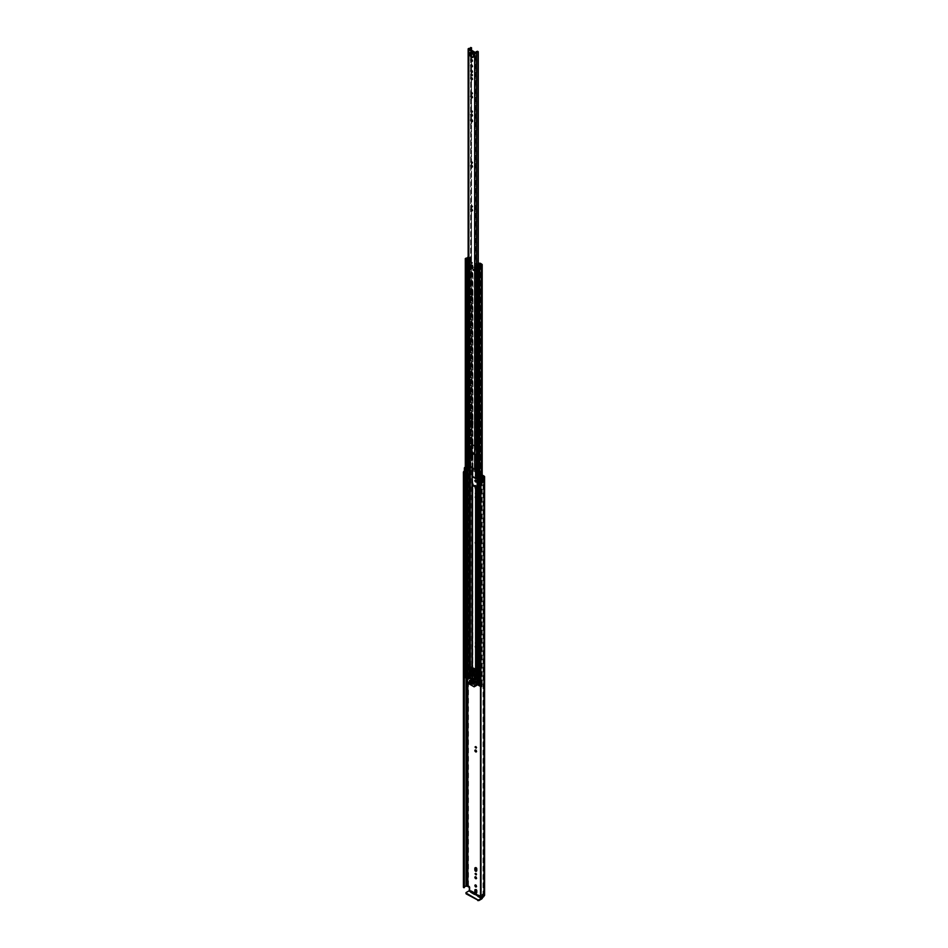 <?xml version="1.0" encoding="UTF-8"?>
<svg xmlns="http://www.w3.org/2000/svg" width="948" height="948" viewBox="0 0 948 948"><rect width="100%" height="100%" fill="white"/><g stroke="black" fill="none" stroke-linecap="round" stroke-linejoin="round"><path stroke-width="0.71" stroke-dasharray="4.74 3.56" d="M476.477 886.629A1.161 0.675 -120 0 0 475.742 884.603A1.161 0.675 -120 0 0 475.517 884.958M476.311 874.506L476.951 874.139L475.872 873.001M476.477 878.44A1.161 0.675 -120 0 0 475.742 876.414A1.161 0.675 -120 0 0 475.517 876.77M476.311 747.735L476.951 747.38L475.872 746.23M476.477 751.681A1.161 0.675 -120 0 0 475.742 749.655A1.161 0.675 -120 0 0 475.517 750.01M475.043 643.052L476.121 644.19L475.043 643.052M475.683 642.685L476.773 643.822L475.683 642.685M474.853 646.595A1.161 0.675 -120 0 0 476.489 647.543A1.161 0.675 -120 0 0 474.853 646.595M475.493 646.216A1.161 0.675 -120 0 0 477.14 647.164A1.161 0.675 -120 0 0 475.493 646.216M474.853 542.659A1.161 0.675 -120 0 0 476.489 543.607A1.161 0.675 -120 0 0 474.853 542.659M475.493 542.28A1.161 0.675 -120 0 0 477.14 543.228A1.161 0.675 -120 0 0 475.493 542.28M474.853 497.048A1.161 0.675 -120 0 0 476.489 497.996A1.161 0.675 -120 0 0 474.853 497.048M475.493 496.681A1.161 0.675 -120 0 0 477.14 497.629A1.161 0.675 -120 0 0 475.493 496.681M475.043 493.517L476.121 494.655L475.043 493.517M475.683 493.138L476.773 494.275L475.683 493.138M476.477 481.774A1.161 0.675 -120 0 0 475.742 479.747A1.161 0.675 -120 0 0 475.517 480.103M475.043 475.28L476.121 476.417L475.043 475.28M475.683 474.901L476.773 476.038L475.683 474.901M465.314 468.715L467.139 468.62L465.314 468.075M465.314 472.163L467.139 472.068L464.864 470.86A1.268 0.735 0 0 0 464.366 471.44M464.864 470.86L464.864 467.423M483.599 481.679L481.513 480.363L481.513 476.915M480.541 897.187L480.897 897.009A1.754 1.019 0 0 0 483.03 896.026A1.268 0.735 180 0 1 483.397 895.505L482.508 894.438L484.155 894.639L484.155 476.145M474.853 486.087A1.161 0.675 -120 0 0 474.853 486.182L474.853 487.936A1.161 0.675 -120 0 0 476.489 488.884L476.489 487.13A1.161 0.675 -120 0 0 476.465 486.881M483.16 894.071L482.011 894.722L482.011 897.507M465.314 467.921L465.527 467.802A1.754 1.019 180 0 1 466.096 467.743A1.268 0.735 0 0 0 466.985 467.53L482.2 475.766M476.477 892.957A1.161 0.675 -120 0 0 477.14 892.412L477.14 890.658A1.161 0.675 -120 0 0 475.517 889.544M476.477 871.082A1.161 0.675 -120 0 0 477.14 870.537L477.14 868.783A1.161 0.675 -120 0 0 475.517 867.657M475.493 486.454L475.493 487.556A1.161 0.675 -120 0 0 477.14 488.504L477.14 486.751A1.161 0.675 -120 0 0 475.517 485.637M469.331 887.399L469.983 887.032L469.983 889.876A1.446 0.83 -60 0 1 468.952 891.641L466.12 893.277L466.12 892.53M469.983 887.032L468.49 885.598A1.446 0.83 0 0 0 466.44 885.598L466.084 885.716A2.678 1.541 0 0 0 463.442 887.103M465.314 467.281A2.678 1.541 180 0 1 466.084 467.222L466.44 467.091A1.446 0.83 180 0 1 468.49 467.091L482.2 475.019M482.651 897.341A1.446 0.83 120 0 0 482.662 897.199L482.662 894.355M465.527 467.802L465.527 471.31A1.754 1.019 0 0 0 464.532 471.796M482.935 477.851L482.935 481.359A1.754 1.019 0 0 1 482.129 481.916M465.527 471.31L464.828 470.907A2.678 1.541 0 0 0 464.366 471.085M464.828 470.907L464.828 467.435M484.582 895.232A1.446 0.83 0 0 0 484.155 894.639M483.551 481.714L482.935 481.359M481.513 480.363L480.683 480.589M467.139 472.068L467.139 468.62M466.76 472.542L466.76 469.094M473.135 454.021A1.161 0.675 -120 0 0 472.969 452.054L471.452 451.177A1.161 0.675 -120 0 0 470.646 451.473M472.199 444.162L472.851 443.794L471.772 442.657M472.377 440.808A1.161 0.675 -120 0 0 471.63 438.782A1.161 0.675 -120 0 0 471.405 439.137M469.58 678.01L470.125 257.358L469.58 678.01L468.573 677.476A2.5 1.446 180 0 1 467.767 678.519A2.228 1.292 180 0 1 469.343 678.152L472.554 679.1A1.09 0.628 180 0 1 472.874 679.538L472.957 680.51L477.828 682.406A1.09 0.628 180 0 1 478.598 682.584L478.598 268.284A1.09 0.628 0 0 0 477.828 268.094L472.957 266.21L472.874 265.239L472.874 443.806A1.09 0.628 180 0 0 472.554 443.368L472.092 444.648A1.09 0.628 0 0 0 472.412 445.098L472.412 418.578A1.244 0.723 -120 0 0 471.594 416.385A1.244 0.723 -120 0 0 471.357 416.729M472.199 294.188L472.851 293.821L471.772 292.683M472.377 298.134A1.161 0.675 -120 0 0 471.63 296.096A1.161 0.675 -120 0 0 471.405 296.463M472.199 206.652L472.851 206.285L471.583 205.574M472.377 210.586A1.161 0.675 -120 0 0 471.63 208.56A1.161 0.675 -120 0 0 471.405 208.927M472.199 162.878L472.851 162.523L471.772 161.373M472.377 166.824A1.161 0.675 -120 0 0 471.63 164.798A1.161 0.675 -120 0 0 471.405 165.153M472.199 111.817L472.851 111.461L471.772 110.312M472.377 115.763A1.161 0.675 -120 0 0 471.63 113.736A1.161 0.675 -120 0 0 471.405 114.092M472.424 121.332A1.244 0.723 -120 0 0 471.594 119.14A1.244 0.723 -120 0 0 471.357 119.484M472.199 93.579L472.851 93.224L471.772 92.075M472.377 97.526A1.161 0.675 -120 0 0 471.63 95.499A1.161 0.675 -120 0 0 471.405 95.855M472.199 75.342L472.851 74.987L471.772 73.837M472.377 79.288A1.161 0.675 -120 0 0 471.63 77.262A1.161 0.675 -120 0 0 471.405 77.618M472.377 71.989A1.161 0.675 -120 0 0 471.63 69.962A1.161 0.675 -120 0 0 471.405 70.318M472.377 66.538A1.161 0.675 -120 0 0 471.63 64.511A1.161 0.675 -120 0 0 471.405 64.867M472.377 61.051A1.161 0.675 -120 0 0 471.63 59.025A1.161 0.675 -120 0 0 471.405 59.38M473.253 57.081A2.797 1.612 -120 0 0 473.609 56.963A2.797 1.612 -120 0 0 474.19 55.683A2.797 1.612 -120 0 0 472.969 52.875A2.797 1.612 -120 0 0 470.812 52.116A2.797 1.612 -120 0 0 470.528 52.377M470.978 47.4L471.523 461.001A2.406 1.386 180 0 1 469.224 462.233L469.224 462.375A1.647 0.948 180 0 0 469.924 461.593A1.647 0.948 180 0 0 469.805 461.238L469.805 464.117A1.647 0.948 180 0 1 469.924 464.461A1.647 0.948 180 0 1 469.224 465.243L468.549 461.984L469.224 462.233L469.224 49.166M469.224 465.243L475.327 469.011L475.623 466.061L476.299 466.452M476.631 465.681A1.647 0.948 0 0 0 475.623 466.061L475.623 465.918A2.406 1.386 180 0 1 477.662 464.603L478.266 464.899L478.266 263.639L478.266 464.899M476.299 466.309L475.623 465.918L475.623 52.626M470.978 460.704L470.635 460.799A1.493 0.865 180 0 1 470.635 460.835A1.493 0.865 180 0 1 469.189 461.7A1.09 0.628 0 0 0 468.549 461.842M477.164 465.278A1.493 0.865 180 0 1 478.088 465.113L478.266 465.018M470.635 460.799L470.635 47.566L470.635 460.799M468.964 464.307L468.679 461.036L468.549 464.852A1.09 0.628 0 0 0 468.146 465.35M468.679 463.904L469.805 464.117M477.164 466.203L478.278 465.883L477.579 465.729L477.579 468.596A1.647 0.948 0 0 0 475.623 468.94M477.579 468.596L477.934 469.248L477.164 469.082M468.549 464.852L468.703 461.925L468.703 464.793M472.377 448.523A1.161 0.675 -120 0 0 473.04 447.966L473.04 447.136A1.161 0.675 -120 0 0 471.405 446.01M472.377 424.858A1.161 0.675 -120 0 0 473.04 424.301L473.04 421.635A1.161 0.675 -120 0 0 471.405 420.509M477.934 466.38L477.934 469.248M478.278 465.883L478.278 468.762M469.805 461.238L469.533 463.714M468.679 461.036L469.533 460.846M473.443 673.518L474.403 674.538L473.443 673.518M473.988 673.21L474.948 674.218L473.988 673.21M474.557 270.571A1.055 0.604 60 0 1 474.557 268.853A1.055 0.604 60 0 1 474.557 270.571M474.012 270.891A1.055 0.604 60 0 1 474.012 269.161A1.055 0.604 60 0 1 474.012 270.891M472.412 445.098L475.6 446.935A1.09 0.628 0 0 0 476.37 447.124L478.503 447.871L478.503 455.621L476.37 455.739A1.09 0.628 180 0 1 475.6 455.55L472.412 453.713A1.09 0.628 180 0 1 472.163 453.476M479.629 263.805L479.771 267.241L478.254 266.424L478.219 268.651L476.37 268.545A1.09 0.628 180 0 1 475.6 268.355L472.412 266.518A1.09 0.628 180 0 1 472.092 266.08L471.796 262.691L470.848 262.086L472.341 262.371L472.554 264.788A1.09 0.628 0 0 1 472.874 265.239M478.598 455.478A1.09 0.628 0 0 0 477.828 455.289L473.088 453.476M472.459 474.912L472.554 474.96A1.09 0.628 180 0 1 472.874 475.398L472.957 476.37L477.828 478.266A1.09 0.628 180 0 1 478.598 478.444M472.874 443.806L472.957 444.778L477.828 446.674A1.09 0.628 180 0 1 478.598 446.852M471.737 452.089L471.547 447.657M471.547 446.07L471.713 443.581M468.146 258.614A1.458 0.841 180 0 1 469.343 258.271L470.279 258.081L470.848 262.086M468.051 679.029L467.494 676.493L468.051 679.029A1.458 0.841 180 0 1 469.343 678.602L472.092 679.538L472.092 667.285L472.092 680.38A1.09 0.628 0 0 0 472.412 680.83L475.6 682.667A1.09 0.628 0 0 0 476.37 682.844L478.053 682.904L479.806 683.923L479.451 684.444A1.458 0.841 180 0 1 478.704 685.179L478.621 684.148M471.393 261.767L468.146 263.793M468.146 258.01A2.228 1.292 180 0 1 469.343 257.82L470.824 257.761L470.824 261.435M472.092 448.357L472.554 451.983A1.09 0.628 0 0 1 472.874 452.433L472.874 475.398M472.092 444.648L472.092 446.603M477.164 478.716L478.503 479.463L478.503 487.213L477.164 487.331M478.598 682.584L480.363 683.603L480.221 684.432A2.228 1.292 180 0 1 480.221 684.444A2.228 1.292 180 0 1 479.593 685.345L479.593 685.345A2.5 1.446 180 0 1 481.394 684.883L480.47 684.302L481.027 263.651M479.202 266.909L480.316 266.921L478.811 266.104L478.598 268.284M472.092 467.885L472.092 453.44L472.092 467.885M472.092 443.7L472.092 440.654L472.092 443.7M472.092 439.73L472.092 424.704L472.092 439.73M472.092 421.113L472.092 418.412L472.092 421.113M472.092 417.333L472.092 297.98L472.092 417.333M472.092 297.056L472.092 294.105L472.092 297.056M472.092 266.08L472.092 265.239M472.092 475.398L472.092 476.24M472.874 476.24L472.874 453.263M472.874 444.648L472.874 266.08M472.945 668.245L472.412 670.769L475.6 672.606L475.6 669.774L472.945 668.245L473.502 667.783L471.784 669.549L472.827 668.316L475.067 669.312M472.957 680.51L472.957 670.461L476.145 672.298L476.145 669.454L475.067 669.466M473.502 667.925L472.412 667.475M475.375 677.37L472.412 675.651L472.412 678.495L475.6 680.332L475.6 679.361L475.6 684.101L473.799 683.105L471.914 684.243L473.882 683.105M472.874 484.013L472.874 679.538L472.092 679.538L472.874 680.38L472.874 484.855M475.067 680.024L476.145 680.024L476.145 677.18L472.412 675.651L472.957 484.985M478.598 487.059A1.09 0.628 0 0 0 477.828 486.881L477.164 486.881M472.945 678.804L475.612 679.823M475.067 680.143L472.851 678.863L470.836 680.024L472.851 678.235L473.502 678.602M472.412 680.83L472.412 678.495L473.502 678.495M476.145 682.347L476.145 680.024L475.6 680.332L475.6 682.667M476.145 486.822L475.6 669.703M465.551 676.007L466.108 675.865A1.718 0.995 0 0 0 466.38 675.853A1.718 0.995 0 0 0 467.648 675.284L467.648 677.867A1.718 0.995 180 0 0 467.802 677.476L467.802 257.133M467.494 676.493L467.269 676.362A2.228 1.292 0 0 0 467.091 676.86L466.096 676.351A2.5 1.446 0 0 0 467.009 676.208L465.314 675.237M468.051 676.445A1.458 0.841 0 0 0 467.862 676.86A1.458 0.841 0 0 0 467.862 676.872L466.689 677.287M466.096 258.591L466.096 676.351L466.12 258.614M467.091 676.86A2.228 1.292 0 0 0 467.091 676.872L467.091 259.124M480.529 682.892A1.718 0.995 0 0 1 480.719 682.833L480.719 685.416A1.718 0.995 180 0 1 481.406 685.333L482.2 684.859L481.027 683.982M479.735 683.567L479.119 683.2A2.5 1.446 0 0 0 478.941 683.709L477.97 683.153A2.228 1.292 0 0 0 478.859 683.058L478.621 682.915M477.401 682.844L477.982 682.702A1.458 0.841 0 0 0 478.704 682.596M470.279 261.755L468.146 263.307L468.146 259.634L470.279 258.081M468.146 260.108L471.085 258.117L470.789 678.081M470.872 258.449L471.393 261.826M479.747 266.589L476.583 268.13L476.583 264.456M479.629 267.229L477.164 268.426M470.125 677.69L467.802 677.476M467.494 679.076L466.689 678.614M464.982 674.751L465.101 677.263A1.055 0.604 180 0 1 466.594 677.263L467.648 677.867M467.767 678.519L467.767 675.936L467.767 678.519M480.719 685.416L481.762 686.02A1.055 0.604 180 0 1 481.762 686.885L480.529 686.601M480.47 684.302L480.47 264.658M469.58 257.678L468.573 257.145A2.5 1.446 180 0 1 468.146 257.927M470.125 257.358L468.146 256.766M467.009 676.208A2.5 1.446 0 0 0 467.767 675.936A2.228 1.292 0 0 0 467.269 676.362L467.009 676.208M479.593 685.345L479.593 682.761A2.5 1.446 0 0 0 479.119 683.2L478.859 683.058A2.228 1.292 180 0 0 479.593 682.761L479.593 685.345M476.24 264.871L476.583 268.13M477.01 264.871L477.01 269.208M468.146 263.307L466.866 263.343L466.866 259.669M481.146 686.956L480.529 684.018M481.146 684.373L481.643 686.956M480.719 682.833L481.762 683.437A1.055 0.604 180 0 1 481.762 684.302L481.643 684.373M465.314 674.585A1.055 0.604 180 0 1 466.594 674.68L467.648 675.284M475.6 677.488L475.6 674.561M474.936 669.537L475.6 669.146M473.893 670.769L471.784 669.549M473.893 670.129L471.784 668.909M475.6 679.716L474.96 680.083M470.836 679.396L472.945 680.617M470.836 680.024L472.945 681.245M472.637 673.957L473.052 675.355L472.637 673.957M473.384 674.881L472.969 673.495L473.384 674.881M473.052 675.924A1.41 0.818 -120 0 0 473.336 675.853A1.41 0.818 -120 0 0 473.562 674.727A1.41 0.818 -120 0 0 472.637 673.483A1.41 0.818 -120 0 0 471.938 673.424A1.41 0.818 -120 0 0 471.737 673.637M471.677 673.767A1.41 0.818 -120 0 0 472.637 675.782A1.41 0.818 -120 0 0 472.91 675.9M472.163 684.385L473.763 683.176M475.6 684.101L476.702 684.349L473.929 685.937M478.527 684.302L479.131 680.51L477.164 681.067M471.049 683.887L473.016 683.034M469.367 682.773L471.168 681.15L468.869 682.489M466.689 676.777L469.675 675.047L469.675 678.377L471.168 682.833L471.168 682.122L472.886 683.105M472.163 681.944L473.763 680.735M473.408 682.809L475.375 681.956M469.805 680.581L471.393 679.372M471.049 681.446L473.016 680.593M469.805 681.731L471.393 680.522M473.408 683.958L475.375 683.105M473.763 683.472L475.6 685.392L471.168 682.833M474.225 685.712L475.6 684.669M474.047 686.767L479.06 683.994M471.168 681.731L469.485 682.844M473.016 682.75L471.168 681.541L471.156 667.202M468.739 682.406L471.168 681.541M477.638 684.823L477.638 679.361L478.882 680.083M470.149 677.654L471.393 676.931M471.168 676.801L470.149 675.035M475.375 681.671L473.882 680.664M473.763 681.031L475.244 682.027M473.016 680.309L471.523 679.301M471.393 679.657L472.886 680.664M475.375 682.821L471.523 680.451M471.393 680.806L475.244 683.176M476.441 685.392L475.6 685.392M471.203 671.077L471.583 669.288L472.329 671.729L471.085 671.148M475.564 673.59L474.438 672.95L474.438 670.935L475.564 673.59L474.32 674.312M474.427 680.344L472.341 678.519L474.427 679.716L472.459 681.482M471.168 675.628L471.168 681.079M469.9 669.466L471.144 668.755M472.341 679.147L470.386 680.285M472.341 678.519L470.386 679.657M474.427 679.716L472.459 680.854M474.438 670.935L473.194 671.658M475.185 671.374L473.941 672.085M471.583 669.288L470.338 670.011M472.329 669.715L471.085 670.437M472.329 671.729L471.085 672.452M473.111 675.758A1.232 0.711 -120 0 0 471.903 673.673M472.021 673.566L471.867 673.661A1.232 0.711 -120 0 0 473.076 675.758M473.123 675.663A1.232 0.711 -120 0 0 471.997 673.708M474.379 673.056L474.735 674.241L474.379 673.056M472.637 674.064L472.993 675.249L472.637 674.064M473.633 674.49L473.372 673.601L473.633 674.49M474.379 674.064L474.119 673.175L474.379 674.064M465.492 471.63L465.492 468.182M464.378 887.47L464.378 472.554M480.553 482.141L480.553 897.14M480.885 897.009L480.885 482.022L480.897 897.009M481.916 897.519L480.529 896.713M467.838 682.205L467.838 467.471M482.662 897.199L469.983 889.876M468.49 885.598L468.49 467.091M466.096 678.27L466.096 467.743M466.985 680.723L466.985 467.53M467.091 680.913L467.091 467.471M483.03 896.026L483.03 477.519M483.397 895.505L483.397 477.01M466.084 885.716L466.084 467.222M466.333 885.657L466.333 467.163M466.44 885.598L466.44 467.091M469.485 886.167L468.833 886.546M481.643 898.965L468.952 891.641M482.283 481.323L482.283 477.875M477.14 486.751L476.489 487.13M477.14 488.504L476.489 488.884M475.493 487.556L474.853 487.936M477.14 870.537L476.489 870.904M477.14 868.783L476.489 869.15M477.14 890.658L476.489 891.037M477.14 892.412L476.489 892.791M472.969 452.054L472.329 452.433M469.189 461.7L469.189 48.395M478.088 465.113L478.088 263.722M476.536 269.054L476.536 264.48M471.512 461.048L471.512 453.108L471.523 461.001M471.512 451.959L471.512 447.586L471.523 451.959M471.512 446.058L471.512 439.872L471.523 446.058M471.512 439.185L471.512 423.922L471.523 439.185M471.512 420.556L471.512 417.689L471.523 420.556M471.512 416.8L471.512 297.198L471.523 416.8M471.512 296.499L471.512 209.662L471.523 296.511M471.512 208.963L471.512 165.888L471.523 208.975M471.512 165.201L471.512 120.443L471.523 165.201M471.512 119.555L471.512 114.827L471.523 119.555M471.523 96.613L471.523 114.139L471.512 96.589M471.523 78.376L471.523 95.902L471.512 78.352M471.523 71.076L471.523 77.665L471.512 71.064M471.523 65.625L471.523 70.365L471.512 65.602M471.512 64.914L471.512 60.115L471.523 64.914M471.512 59.428L471.512 56.276L471.523 59.428M471.512 52.602L471.512 50.493L471.523 52.602M477.662 51.299L477.662 464.603M478.266 464.911L478.266 263.639M470.801 460.704L470.801 47.4M475.327 469.011L475.327 52.697M469.106 465.421L469.106 49.106M477.247 466.215L477.247 469.094M473.04 421.635L472.388 422.002M473.04 424.301L472.388 424.68M473.04 447.136L472.388 447.515M473.04 447.966L472.388 448.345M471.452 451.177L470.812 451.556M475.6 469.556L475.6 455.55M472.412 468.075L472.412 453.713M472.412 418.032L472.412 266.518M475.6 446.935L475.6 268.355M476.145 478.207L476.145 455.23M472.957 476.37L472.957 453.393M472.957 444.778L472.957 266.21M476.145 446.615L476.145 268.047M471.997 467.838L471.997 453.393M471.997 443.522L471.997 440.571M471.997 439.599L471.997 424.621M471.997 420.983L471.997 418.341M471.997 417.203L471.997 297.897M471.997 296.925L471.997 294.022M471.997 293.548L471.997 265.108M470.244 678.389L470.244 668.044M470.244 466.819L470.244 258.057M471.997 679.408L471.997 667.238M472.554 443.368L472.554 264.788M472.554 679.1L472.554 483.575M472.554 474.96L472.554 451.983M478.053 478.764L478.053 455.787M478.053 682.904L478.053 487.379M479.771 267.241L479.771 263.722M478.053 447.172L478.053 268.592M480.363 683.603L480.316 266.921M477.828 478.716L477.828 455.739M477.828 447.124L477.828 268.545M476.37 469.272L476.37 455.739M476.37 447.124L476.37 268.545M477.828 478.266L477.828 455.289M477.828 446.674L477.828 268.094M476.37 478.266L476.37 455.289M476.37 446.674L476.37 268.094M475.612 669.004L473.502 667.783M476.37 486.881L476.37 679.361M466.108 675.865L466.108 258.117M481.406 685.333L481.406 482.034M481.406 481.489L481.406 476.951M468.739 259.918L468.739 263.603M470.279 261.838L470.279 258.164M479.131 266.886L479.131 263.212M469.177 677.145L469.177 256.813M467.862 676.872L467.862 259.112M467.862 263.793L467.862 259.669L467.862 263.793M469.343 678.602L469.343 675.13M469.343 466.298L469.343 258.271M469.924 678.46L469.924 674.905M469.924 672.345L469.924 669.134M469.924 466.629L469.924 258.129M470.042 678.389L470.042 674.976M471.274 671.694L470.03 672.416L470.042 668.719M470.042 466.7L470.042 258.057M481.963 684.527L481.963 264.196M477.982 682.702L477.982 264.954M479.451 684.444L479.451 264.125M479.688 684.101L479.688 263.769M468.632 677.465L468.632 257.133M468.573 677.476L468.573 257.145M467.032 676.884L467.032 259.136M469.343 678.152L469.343 257.82M469.367 678.152L469.367 257.809M469.497 678.081L469.497 257.738M481.394 684.883L481.43 264.528M478.941 683.709L478.941 265.961M478.882 683.721L478.882 265.973M477.97 683.153L477.97 265.452L477.946 683.188M480.221 264.729L480.233 684.42M480.221 264.125L480.221 684.432M480.363 684.349L480.363 264.682M468.004 263.343L468.004 259.669M481.762 686.02L481.762 683.437M481.762 686.885L481.762 684.302M465.101 677.263L465.101 674.68M466.594 677.263L466.594 674.68M474.936 670.165L472.827 668.944M472.851 678.235L474.96 679.455M479.131 683.84L478.527 684.183M469.746 678.626L466.772 680.344M466.689 680.107L469.675 678.377M477.164 681.648L479.131 680.51M476.524 684.101L474.095 685.499M473.882 683.686L472.412 684.527M471.168 682.347L468.786 683.733M468.608 683.544L471.168 682.062M472.886 682.536L470.919 683.674M475.244 681.458L473.289 682.596M473.882 681.245L472.412 682.086M472.886 680.095L470.919 681.233M471.523 679.882L470.054 680.723M475.244 682.607L473.289 683.745M471.523 681.031L470.054 681.873M471.144 667.309L470.315 667.795M469.461 671.741L470.706 671.03M470.955 671.504L469.71 672.227M471.393 671.907L470.149 672.63M475.742 884.603L475.09 884.982M476.773 874.554L476.121 874.921M476.903 878.429L476.252 878.808M476.773 747.782L476.121 748.162M476.903 751.657L476.252 752.037M476.773 643.822L476.121 644.19M476.903 647.697L476.252 648.077M476.903 543.761L476.252 544.14M476.903 498.162L476.252 498.529M476.773 494.275L476.121 494.655M476.903 481.762L476.252 482.129M476.773 476.038L476.121 476.417M464.342 887.257L464.342 472.27M483.658 895.232L483.658 476.737M482.805 894.035L482.165 894.402M465.29 471.44L465.29 467.992M475.742 485.281L475.09 485.649M476.903 489.038L476.252 489.417M475.872 474.486L475.221 474.865M475.742 479.747L475.09 480.126M475.872 492.723L475.221 493.102M475.742 496.148L475.09 496.515M475.742 541.746L475.09 542.126M475.742 645.683L475.09 646.062M475.872 642.27L475.221 642.637M475.742 749.655L475.09 750.022M476.903 871.058L476.252 871.437M475.742 867.302L475.09 867.669M475.742 876.414L475.09 876.793M476.903 886.617L476.252 886.984M475.742 889.188L475.09 889.556M476.903 892.945L476.252 893.324M472.661 444.209L472.021 444.576M472.791 440.784L472.151 441.164M472.839 418.554L472.199 418.921M472.661 294.236L472.021 294.615M472.791 298.11L472.151 298.49M472.661 206.7L472.021 207.079M472.791 210.575L472.151 210.954M472.661 162.926L472.021 163.305M472.791 166.812L472.151 167.18M472.661 111.864L472.021 112.243M472.791 115.739L472.151 116.118M472.839 121.308L472.199 121.676M472.661 93.627L472.021 94.006M472.791 97.502L472.151 97.881M472.661 75.39L472.021 75.769M472.791 79.277L472.151 79.644M472.791 71.977L472.151 72.344M472.791 66.514L472.151 66.893M472.791 61.039L472.151 61.407M473.609 56.963L472.969 57.342M470.635 460.835L470.635 47.542M469.059 465.35L469.059 49.035M469.011 461.581L469.011 464.461M469.924 461.593L469.924 464.461M470.812 52.116L470.172 52.495M471.63 59.025L470.99 59.392M471.63 64.511L470.99 64.879M471.63 69.962L470.99 70.342M471.63 77.262L470.99 77.629M471.63 95.499L470.99 95.867M471.594 119.14L470.943 119.519M471.63 113.736L470.99 114.104M471.63 164.798L470.99 165.165M471.63 208.56L470.99 208.939M471.772 205.147L471.12 205.515M471.63 296.096L470.99 296.475M471.594 416.385L470.943 416.764M471.63 420.154L470.99 420.533M472.791 424.834L472.151 425.214M471.63 438.782L470.99 439.149M471.63 445.655L470.99 446.034M472.791 448.499L472.151 448.878M473.55 454.009L472.91 454.376M470.872 451.118L470.232 451.497M482.2 684.859L482.2 477.78M479.854 683.982L479.854 263.639M466.084 676.327L466.084 258.579M477.934 683.176L477.934 265.416M480.624 683.982L480.624 263.876M471.085 261.802L471.085 258.117M470.315 261.802L470.315 258.117M482.07 686.459L482.07 683.875M478.527 684.124L478.527 682.773M475.422 679.408L473.313 678.187M475.031 680.083L472.922 678.863M472.969 673.495L472.223 673.921M471.831 684.231L473.799 683.105M471.014 684.255L472.981 683.117M468.656 682.406L471.168 680.948M471.831 681.79L473.799 680.664M473.372 683.176L475.339 682.039M469.461 680.427L471.429 679.289M471.014 681.813L472.981 680.676M469.461 681.576L471.429 680.439M473.372 684.326L475.339 683.188M474.166 674.846L475.41 674.123M473.799 674.917L473.052 675.355M474.024 673.021L472.282 674.028M474.64 674.087L473.893 674.514M474.119 673.175L473.372 673.601M474.735 674.241L472.993 675.249"/><path stroke-width="1.42" d="M482.129 481.916A1.754 1.019 0 0 1 480.897 482.022L481.003 897.555L480.541 482.319M463.584 887.601L463.442 472.424L464.07 472.685L463.584 887.601M475.671 885.029A1.161 0.675 -120 0 0 475.671 886.925A1.161 0.675 -120 0 0 475.671 885.029M475.517 884.958A1.161 0.675 -120 0 0 476.477 886.629M475.043 873.783L476.121 874.921L475.043 873.783M475.683 873.428L476.311 874.506M474.853 877.327A1.161 0.675 -120 0 0 476.489 878.275A1.161 0.675 -120 0 0 474.853 877.327M475.517 876.77A1.161 0.675 -120 0 0 476.477 878.44M475.043 747.012L476.121 748.162L475.043 747.012M475.683 746.657L476.311 747.735M474.853 750.555A1.161 0.675 -120 0 0 476.489 751.503A1.161 0.675 -120 0 0 474.853 750.555M475.517 750.01A1.161 0.675 -120 0 0 476.477 751.681M474.853 480.648A1.161 0.675 -120 0 0 476.489 481.596A1.161 0.675 -120 0 0 474.853 480.648M475.517 480.103A1.161 0.675 -120 0 0 476.477 481.774M465.314 467.281A2.678 1.541 180 0 0 464.828 467.4L464.864 467.423A1.268 0.735 0 0 0 464.366 467.992L464.366 471.44A1.268 0.735 0 0 0 465.113 472.104L465.314 472.163M464.366 467.992A1.268 0.735 0 0 0 465.113 468.656L465.314 468.715M482.2 475.766L483.397 477.01A1.268 0.735 0 0 0 483.03 477.519A1.754 1.019 180 0 1 482.935 477.851L480.683 477.14L480.683 480.589L481.454 481.537A1.268 0.735 0 0 0 483.599 481.679L483.599 478.242L483.551 481.714M480.683 477.14L481.454 478.088A1.268 0.735 0 0 0 483.599 478.242A2.678 1.541 180 0 0 483.942 477.531L484.155 477.318A1.446 0.83 180 0 0 484.582 476.737A1.446 0.83 180 0 0 484.155 476.145L482.2 475.019M464.378 472.554L464.07 887.684M464.165 887.672L464.07 472.685M464.165 472.673L464.378 472.483A1.754 1.019 0 0 1 464.342 472.27A1.754 1.019 0 0 1 464.532 471.796M476.489 891.037A1.161 0.675 -120 0 0 474.853 890.089L474.853 891.843A1.161 0.675 -120 0 0 476.489 892.791L476.489 891.037M474.853 869.956A1.161 0.675 -120 0 0 476.489 870.904L476.489 869.15A1.161 0.675 -120 0 0 474.853 868.202L474.853 869.956L475.493 869.589A1.161 0.675 -120 0 0 476.477 871.082M476.465 486.881A1.161 0.675 -120 0 0 474.853 486.087M480.529 896.713L469.331 890.243L469.331 887.399L466.985 886.036A1.268 0.735 180 0 1 466.096 886.25A1.754 1.019 0 0 0 464.39 887.032M475.517 889.544A1.161 0.675 -120 0 0 475.493 889.71L475.493 891.464A1.161 0.675 -120 0 0 476.477 892.957M475.517 867.657A1.161 0.675 -120 0 0 475.493 867.835L475.493 869.589M475.517 485.637A1.161 0.675 -120 0 0 475.493 485.803L475.493 486.454M464.366 471.085A2.678 1.541 0 0 0 463.418 472.27A2.678 1.541 0 0 0 463.442 472.424M481.003 482.556A2.678 1.541 0 0 0 483.622 481.762M481.003 897.555A2.678 1.541 0 0 0 483.942 896.026L484.155 895.813A1.446 0.83 0 0 0 484.582 895.232L484.582 476.737M469.331 890.243L468.952 890.895L481.643 898.218L482.011 897.566M481.643 898.218L478.811 899.853L478.811 900.6L481.643 898.965A1.446 0.83 120 0 0 482.651 897.341M478.811 900.6L466.12 893.846L466.12 892.53L468.952 890.895M465.918 892.815L466.12 893.846M477.816 900.6L477.816 899.853L466.12 893.099M477.816 899.853L478.811 899.853M473.147 453.855A1.161 0.675 -120 0 0 472.329 452.433L470.812 451.556A1.161 0.675 -120 0 0 470.812 453.452L472.329 454.329A1.161 0.675 -120 0 0 473.147 453.855M470.931 443.439L472.021 444.576L470.931 443.439M471.583 443.083L472.199 444.162M470.753 439.682A1.161 0.675 -120 0 0 472.388 440.63A1.161 0.675 -120 0 0 470.753 439.682M471.405 439.137A1.161 0.675 -120 0 0 472.377 440.808M470.682 417.333A1.244 0.723 -120 0 0 472.448 418.352A1.244 0.723 -120 0 0 470.682 417.333M471.357 416.729A1.244 0.723 -120 0 0 472.424 418.578L472.412 418.032M470.931 293.465L472.021 294.615L470.931 293.465M471.583 293.11L472.199 294.188M470.753 297.008A1.161 0.675 -120 0 0 472.388 297.956A1.161 0.675 -120 0 0 470.753 297.008M471.405 296.463A1.161 0.675 -120 0 0 472.377 298.134M470.931 205.929L472.021 207.079L470.931 205.929M471.583 205.574L472.199 206.652M470.753 209.472A1.161 0.675 -120 0 0 472.388 210.42A1.161 0.675 -120 0 0 470.753 209.472M471.405 208.927A1.161 0.675 -120 0 0 472.377 210.586M470.931 162.167L472.021 163.305L470.931 162.167M471.583 161.8L472.199 162.878M470.753 165.699A1.161 0.675 -120 0 0 472.388 166.647A1.161 0.675 -120 0 0 470.753 165.699M471.405 165.153A1.161 0.675 -120 0 0 472.377 166.824M470.931 111.094L472.021 112.243L470.931 111.094M471.583 110.738L472.199 111.817M470.753 114.637A1.161 0.675 -120 0 0 472.388 115.585A1.161 0.675 -120 0 0 470.753 114.637M471.405 114.092A1.161 0.675 -120 0 0 472.377 115.763M470.682 120.088A1.244 0.723 -120 0 0 472.448 121.107A1.244 0.723 -120 0 0 470.682 120.088M471.357 119.484A1.244 0.723 -120 0 0 472.424 121.332M470.931 92.857L472.021 94.006L470.931 92.857M471.583 92.501L472.199 93.579M470.753 96.4A1.161 0.675 -120 0 0 472.388 97.348A1.161 0.675 -120 0 0 470.753 96.4M471.405 95.855A1.161 0.675 -120 0 0 472.377 97.526M470.931 74.631L472.021 75.769L470.931 74.631M471.583 74.264L472.199 75.342M470.753 78.163A1.161 0.675 -120 0 0 472.388 79.111A1.161 0.675 -120 0 0 470.753 78.163M471.405 77.618A1.161 0.675 -120 0 0 472.377 79.288M470.753 70.875A1.161 0.675 -120 0 0 472.388 71.823A1.161 0.675 -120 0 0 470.753 70.875M471.405 70.318A1.161 0.675 -120 0 0 472.377 71.989M470.753 65.412A1.161 0.675 -120 0 0 472.388 66.36A1.161 0.675 -120 0 0 470.753 65.412M471.405 64.867A1.161 0.675 -120 0 0 472.377 66.538M470.753 59.925A1.161 0.675 -120 0 0 472.388 60.873A1.161 0.675 -120 0 0 470.753 59.925M471.405 59.38A1.161 0.675 -120 0 0 472.377 61.051M469.592 53.775A2.797 1.612 -120 0 0 470.812 56.584A2.797 1.612 -120 0 0 472.969 57.342A2.797 1.612 -120 0 0 473.55 56.062A2.797 1.612 -120 0 0 472.329 53.242A2.797 1.612 -120 0 0 470.172 52.495A2.797 1.612 -120 0 0 469.592 53.775M470.528 52.377A2.797 1.612 -120 0 0 470.244 53.396A2.797 1.612 -120 0 0 471.251 55.979A2.797 1.612 -120 0 0 473.253 57.081M477.164 465.278A1.493 0.865 180 0 0 476.536 465.942A1.09 0.628 0 0 1 476.299 466.309L476.299 469.331L477.164 469.082M470.635 47.507A1.493 0.865 180 0 1 470.635 47.542A1.493 0.865 180 0 1 469.189 48.395A1.09 0.628 0 0 0 468.454 49.474L474.675 53.064A1.09 0.628 0 0 0 476.536 52.638A1.493 0.865 180 0 1 478.088 51.808L477.662 51.299A2.406 1.386 180 0 0 475.623 52.626L469.224 48.929A2.406 1.386 180 0 0 471.512 47.755L470.635 47.507M468.146 49.035L468.146 465.35A1.09 0.628 0 0 0 468.454 465.788L474.675 469.379A1.09 0.628 0 0 0 476.299 469.331M472.388 447.515A1.161 0.675 -120 0 0 470.753 446.567L470.753 447.397A1.161 0.675 -120 0 0 472.388 448.345L472.388 447.515M472.388 422.002A1.161 0.675 -120 0 0 470.753 421.054L470.753 423.732A1.161 0.675 -120 0 0 472.388 424.68L472.388 422.002M470.646 451.473A1.161 0.675 -120 0 0 471.452 453.073L472.969 453.95A1.161 0.675 -120 0 0 473.135 454.021M471.405 446.01A1.161 0.675 -120 0 0 471.393 446.188L471.393 447.018A1.161 0.675 -120 0 0 472.377 448.523M471.405 420.509A1.161 0.675 -120 0 0 471.393 420.687L471.393 423.353A1.161 0.675 -120 0 0 472.377 424.858M476.299 466.452L476.406 469.248M477.164 466.203L476.406 466.369M477.164 487.331L476.37 487.331A1.09 0.628 180 0 1 475.6 487.142L472.412 485.305A1.09 0.628 180 0 1 472.092 484.855L472.092 476.24A1.09 0.628 0 0 0 472.412 476.69L475.6 478.527A1.09 0.628 0 0 0 476.37 478.716L477.164 478.716M472.163 453.476A1.09 0.628 180 0 1 472.092 453.263L471.737 452.089M471.547 447.657L471.547 446.07M472.092 475.375L472.554 483.575A1.09 0.628 0 0 1 472.874 484.013L472.957 484.985L477.164 486.881M472.092 446.603L472.092 448.357M479.771 263.722L479.451 264.101A1.458 0.841 180 0 1 479.451 264.113A1.458 0.841 180 0 1 477.982 264.954L477.401 265.748L479.712 265.973A1.718 0.995 180 0 1 481.406 264.99L482.2 264.528L481.027 263.651L480.47 264.658M476.24 265.084L476.69 269.208L476.24 264.871L479.131 263.212L480.363 263.271L480.233 264.089A2.228 1.292 180 0 1 480.221 264.113A2.228 1.292 180 0 1 477.97 265.404L478.941 265.961A2.5 1.446 180 0 1 481.394 264.539L480.47 263.971M472.092 440.654L472.092 439.73L472.092 440.654M472.092 424.704L472.092 421.113L472.092 424.704M472.092 418.412L472.092 417.333L472.092 418.412M472.092 297.98L472.092 297.056L472.092 297.98M472.092 453.263L472.092 452.433M472.092 484.855L472.092 484.013M477.164 679.361L475.6 679.361L475.375 677.37M468.146 256.766L467.802 257.133A1.718 0.995 180 0 1 466.108 258.117L465.314 258.579L466.487 259.456L467.862 259.112A1.458 0.841 180 0 1 468.146 258.614M466.689 677.287L465.551 676.007M480.529 682.892A1.718 0.995 0 0 0 479.735 683.567A1.718 0.995 0 0 0 479.712 683.721L478.337 684.041L477.401 682.844M477.164 268.426L477.081 264.8L479.629 263.805M466.689 678.614L464.982 677.334M480.529 686.601L478.621 685.214M480.233 264.089L480.221 264.729M468.146 257.927A2.5 1.446 180 0 1 466.12 258.555L467.091 259.124A2.228 1.292 180 0 1 467.091 259.112A2.228 1.292 180 0 1 468.146 258.01M477.081 264.8L476.69 265.535M476.69 269.208L477.01 265.535M468.146 263.793L466.866 263.532L466.866 259.669L468.146 259.634M466.866 259.859L468.146 260.108M467.637 260.119L467.637 263.793M480.529 684.018L479.735 683.567M464.876 677.476L465.101 674.68A1.055 0.604 180 0 1 465.314 674.585M464.876 674.893L464.982 677.619M472.14 673.779A1.41 0.818 -120 0 0 471.44 673.708A1.41 0.818 -120 0 0 471.227 674.834A1.41 0.818 -120 0 0 472.14 676.078A1.41 0.818 -120 0 0 472.839 676.137A1.41 0.818 -120 0 0 473.064 675.012A1.41 0.818 -120 0 0 472.14 673.779M476.074 685.724L474.047 686.767L468.786 683.733L466.689 680.107L466.772 676.611L475.896 681.802L476.074 685.724L478.527 684.302M471.049 684.172L469.367 682.773M473.408 683.093L471.914 681.802M471.049 681.731L469.556 680.439M473.408 684.243L469.556 681.588M476.785 685.309L474.225 686.79M475.375 674.692L475.6 679.361M475.375 679.23L474.13 679.953L474.379 672.049L475.623 671.338L476.062 674.111L474.818 674.893M471.156 667.202L475.126 669.039L474.379 671.765L469.9 669.181L469.461 671.741L470.149 677.654L474.13 679.953M472.412 682.086L471.796 682.157M470.054 680.723L469.426 680.794M470.054 681.873L469.426 681.944M468.987 683.129L470.919 684.243M471.914 682.382L473.289 683.164M469.556 681.008L470.919 681.802M469.556 682.157L473.289 684.314M475.126 669.039L475.623 671.338M474.841 670.082L470.433 667.546L469.9 669.181M474.841 669.205L471.357 667.191L470.433 667.546L471.642 667.025M469.959 671.8L471.085 672.452L470.338 670.011L469.959 671.8L471.085 671.148M474.32 674.312L473.194 671.658L473.194 673.673L474.32 674.312M470.386 680.285L472.459 681.482L470.386 680.285M474.119 673.139L473.194 673.673M471.903 673.673A1.232 0.711 -120 0 0 471.879 673.696L471.701 673.755A1.232 0.711 -120 0 0 473.123 675.663M481.454 481.537L481.454 478.088M467.838 885.965L467.838 682.205M466.096 886.25L466.096 678.27M466.985 886.036L466.985 680.723M467.091 885.965L467.091 680.913M483.942 896.026L483.942 477.531M484.049 895.884L484.049 477.389M484.155 895.813L484.155 477.318M465.113 472.104L465.113 468.656M475.493 867.835L474.853 868.202M475.493 889.71L474.853 890.089M475.493 891.464L474.853 891.843M478.088 263.722L478.088 51.808M476.536 465.942L476.536 269.054M476.536 264.48L476.536 52.638M471.512 453.108L471.512 451.959L471.523 453.108M471.512 447.586L471.512 446.058L471.523 447.598M471.512 423.922L471.512 420.556L471.523 423.934M471.512 417.689L471.512 416.8L471.523 417.701M471.512 120.443L471.512 119.555L471.523 120.455M471.512 56.276L471.512 52.602L471.523 56.276M471.523 47.708L471.523 50.493L471.512 47.755M478.266 51.713L478.266 263.639M474.675 469.379L474.675 53.064M468.454 465.788L468.454 49.474M471.393 420.687L470.753 421.054M471.393 423.353L470.753 423.732M471.393 446.188L470.753 446.567M471.393 447.018L470.753 447.397M472.969 453.95L472.329 454.329M471.452 453.073L470.812 453.452M475.6 478.527L475.6 469.556M472.412 476.69L472.412 468.075M471.997 475.268L471.997 467.838M471.997 453.393L471.997 452.303M471.997 440.571L471.997 439.599M471.997 424.621L471.997 420.983M471.997 418.341L471.997 417.203M471.997 297.897L471.997 296.925M470.244 668.044L470.244 466.819M471.997 667.238L471.997 483.895M476.37 478.716L476.37 469.272M475.6 669.703L475.6 487.142M472.412 667.475L472.412 485.305M476.37 679.361L476.37 487.331M475.6 677.488L475.6 674.561M479.712 683.721L479.712 265.973M481.406 476.951L481.406 264.99M465.551 676.659L465.551 258.911M467.862 675.983L467.862 263.793L467.862 675.983M466.487 677.204L466.487 259.456M469.343 675.13L469.343 466.298M466.937 676.635L469.924 674.905L469.924 672.345M469.924 669.134L469.924 466.629M470.042 674.976L470.042 672.416M470.042 668.719L470.042 466.7M478.337 684.041L478.337 266.293M477.401 683.508L477.401 265.748M480.363 264.682L480.363 264.018M468.004 260.119L468.004 263.793M478.621 684.148L478.621 685.499M478.527 684.183L476.145 685.558M477.164 681.067L475.896 681.802M476.145 682.228L477.164 681.648M476.062 674.111L474.818 674.834M474.794 670.378L475.623 669.892M480.529 897.246L480.529 482.259M463.418 887.257L463.418 472.27M464.39 472.519L464.39 887.518M465.314 676.327L465.314 258.579M482.2 477.78L482.2 264.528M477.164 683.176L477.164 265.416M478.527 685.357L478.527 684.124M466.772 676.611L469.746 674.893M474.747 675.059L475.991 674.336M470.646 667.356L471.286 666.989"/></g></svg>
